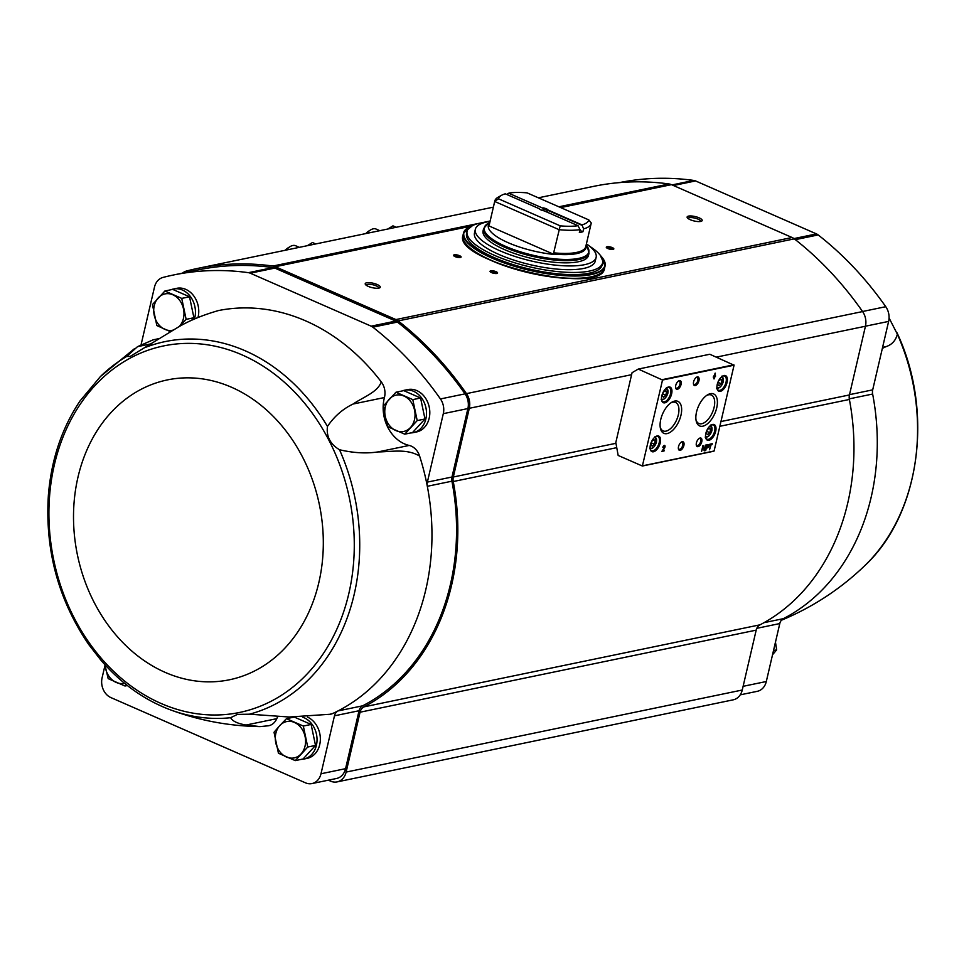 <?xml version="1.0" encoding="UTF-8"?>
<svg xmlns="http://www.w3.org/2000/svg" width="964" height="964" viewBox="0 0 964 964"><rect width="100%" height="100%" fill="white"/><g stroke="black" fill="none" stroke-linecap="round" stroke-linejoin="round"><path stroke-width="1.45" d="M740.231 694.851L757.282 691.321A15.46 12.472 -101.7 0 0 766.308 681.512L779.792 623.563A8.507 6.869 -101.7 0 1 783.334 618.671A210.67 170.001 -101.7 0 0 872.637 394.035L849.284 398.867M889.073 317.963L897.351 334.171C895.725 340.593 891.881 344.775 885.832 346.703L882.349 348.402M872.637 394.035A8.507 6.869 -101.7 0 1 872.697 389.854L888.627 321.41A15.46 12.472 -101.7 0 0 885.759 306.697A332.435 268.257 -101.7 0 0 818.159 234.927A9.279 7.483 -101.7 0 0 816.484 233.915L695.55 180.931A9.279 7.483 -101.7 0 0 693.755 180.425A332.435 268.257 -101.7 0 0 619.346 182.63M191.523 320.361L193.921 317.746L189.522 296.779L172.664 289.393L164.892 291.007L181.738 298.394L186.148 319.361L179.473 326.242A18.557 14.978 78.3 0 1 179.063 326.663M404.76 434.174L412.544 432.559L424.979 418.978L420.581 398.012L403.723 390.625L395.951 392.24L412.797 399.626L417.207 420.593L404.76 434.174L387.902 426.787L385.263 416.4L383.503 405.82L395.951 392.24M315.517 745.413L307.733 747.028L295.285 760.608L303.07 758.993L315.517 745.413L311.119 724.446L294.683 717.24M720.939 421.557L849.453 394.939L865.443 326.242A15.46 12.472 -101.7 0 0 862.599 311.565A333.978 269.51 -101.7 0 0 794.324 238.855A12.375 9.977 -101.7 0 0 792.083 237.506L671.45 184.654A12.375 9.977 -101.7 0 0 669.052 183.967A333.978 269.51 -101.7 0 0 593.655 186.365L538.382 197.813M849.453 394.939A9.279 7.483 -101.7 0 0 849.38 399.458A212.213 171.255 -101.7 0 1 760.03 624.817A9.279 7.483 -101.7 0 0 756.186 630.143L742.256 690.019A15.46 12.472 -101.7 0 1 733.23 699.828L337.099 781.9A15.46 12.472 -101.7 0 0 346.124 772.08L360.054 712.215L756.186 630.143M141.118 344.558L154.481 287.115A15.46 12.472 -101.7 0 1 163.037 277.415A332.435 268.257 -101.7 0 1 173.243 275.041A332.435 268.257 -101.7 0 1 248.447 272.679A9.279 7.483 -101.7 0 1 250.23 273.186L371.164 326.169A9.279 7.483 -101.7 0 1 372.839 327.182A332.435 268.257 -101.7 0 1 440.44 398.951A15.46 12.472 -101.7 0 1 443.307 413.664L427.377 482.108A8.507 6.869 -101.7 0 0 427.317 486.29A210.67 170.001 -101.7 0 0 419.605 456.044C406.675 448.453 392.252 451.803 377.864 451.935C366.055 453.707 353.27 452.972 339.509 449.742C330.23 444.199 326.218 436.427 327.459 426.425C334.291 416.376 342.835 408.917 353.101 404.024C363.789 396.746 377.635 392.276 381.262 381.865A210.67 170.001 -101.7 0 0 218.479 310.553A15.46 12.472 -101.7 0 0 218.394 310.565L218.479 310.553C202.621 315.12 189.113 320.699 177.954 327.29L130.273 356.379L126.645 356.475L137.539 346.642L153.18 339.822L159.638 338.484M126.645 356.475A191.077 154.192 -101.7 0 0 100.437 376.526L79.988 401C61.877 428.088 51.345 459.442 48.393 495.062C44.874 550.082 58.346 599.945 88.833 644.663L100.919 660.183C120.777 683.127 143.612 699.563 169.411 709.468C198.572 720.421 228.805 726.121 260.135 726.603L246.061 725.036C237.578 723.603 232.432 721.156 230.625 717.71L237.385 714.408L249.507 714.191L289.152 717.011L330.483 714.24A15.46 12.472 -101.7 0 0 332.676 713.517A210.67 170.001 -101.7 0 0 338.015 710.926A210.67 170.001 -101.7 0 0 427.317 486.29L451.911 481.193A8.507 6.869 -101.7 0 1 451.971 477.023L467.902 408.567A15.46 12.472 -101.7 0 0 465.034 393.854A332.435 268.257 -101.7 0 0 397.433 322.084A9.279 7.483 -101.7 0 0 395.758 321.072L274.824 268.088A9.279 7.483 -101.7 0 0 273.029 267.582A332.435 268.257 -101.7 0 0 197.837 269.944L173.243 275.041M260.135 726.603L268.655 725.747A15.46 12.472 -101.7 0 0 276.788 718.662A35.56 28.703 -101.7 0 1 277.969 716.216M402.06 390.974A21.642 17.473 78.3 0 1 404.458 390.251L407.772 389.564A21.642 17.473 78.3 0 1 429.257 407.218A21.642 17.473 78.3 0 1 416.544 431.956L413.243 432.643A21.642 17.473 78.3 0 1 410.748 432.932M171.002 289.742A21.642 17.473 78.3 0 1 173.4 289.019L176.701 288.332A21.642 17.473 78.3 0 1 193.872 296.069A21.642 17.473 78.3 0 1 197.982 317.554M353.101 404.024L384.431 397.542A15.46 12.472 -101.7 0 0 381.262 381.865M384.431 397.542A35.56 28.703 -101.7 0 0 409.194 445.44A15.46 12.472 -101.7 0 1 419.605 456.044M104.98 665.413L102.088 677.861A15.46 12.472 -101.7 0 0 110.896 697.587L305.468 782.828A15.46 12.472 -101.7 0 0 311.962 783.575A15.46 12.472 -101.7 0 0 320.988 773.767L334.472 715.818A8.507 6.869 -101.7 0 1 338.015 710.926L362.597 705.829A210.67 170.001 -101.7 0 0 451.911 481.193M362.597 705.829A8.507 6.869 -101.7 0 0 359.054 710.733L345.57 768.669A15.46 12.472 -101.7 0 1 336.544 778.478L311.962 783.575M328.387 780.177L330.604 781.153A15.46 12.472 -101.7 0 0 337.099 781.9M182.485 273.125A15.46 12.472 -101.7 0 1 186.558 271.005A333.978 269.51 -101.7 0 1 197.524 268.438A333.978 269.51 -101.7 0 1 272.908 266.04A12.375 9.977 -101.7 0 1 275.306 266.715L395.939 319.566A12.375 9.977 -101.7 0 1 398.18 320.916A333.978 269.51 -101.7 0 1 466.456 393.625A15.46 12.472 -101.7 0 1 469.299 408.302L453.321 476.999A9.279 7.483 -101.7 0 0 453.249 481.53A212.213 171.255 -101.7 0 1 363.886 706.889A9.279 7.483 -101.7 0 0 360.054 712.215M638.264 369.079L632.059 372.707L615.815 442.524L618.165 455.454L642.373 466.022L662.521 380.021L638.264 369.079L709.805 354.258L734.062 365.199L714.095 451.007L642.482 465.961M709.649 445.019L710.613 444.826L709.456 449.778L711.119 444.717L712.263 443.705L709.829 444.211L709.649 445.019M706.624 444.874L705.286 450.634L706.299 448.127L707.407 447.899A1.795 0.916 113.7 0 0 708.745 446.308A1.795 0.916 113.7 0 0 708.516 444.585A1.795 0.916 113.7 0 0 708.179 444.561L706.624 444.874M702.913 445.645L701.575 451.405L703.118 446.669L704.431 450.815L705.769 445.055L704.226 449.79L702.913 445.645M713.24 377.129L714.059 376.96L714.083 378.936L714.565 376.864L715.384 376.695L715.577 375.888L714.746 376.056L715.421 373.176L713.24 377.129M662.846 447.368L664.317 446.248L664.16 447.73L661.906 451.405L664.063 450.959L664.244 450.152L662.63 450.489L664.377 448.248A1.856 0.952 113.7 0 0 664.666 445.452A1.856 0.952 113.7 0 0 662.846 447.368M715.686 431.354A8.507 4.362 113.7 0 0 711.119 425.076A8.507 4.362 113.7 0 0 705.648 437.584A8.507 4.362 113.7 0 0 710.42 439.668A8.507 4.362 113.7 0 0 715.686 431.354M660.244 442.838A8.507 4.362 113.7 0 0 655.677 436.572A8.507 4.362 113.7 0 0 650.206 449.067A8.507 4.362 113.7 0 0 654.978 451.152A8.507 4.362 113.7 0 0 660.244 442.838M671.631 393.89A8.507 4.362 113.7 0 0 667.076 387.612A8.507 4.362 113.7 0 0 661.593 400.12A8.507 4.362 113.7 0 0 666.365 402.205A8.507 4.362 113.7 0 0 671.631 393.89M727.073 382.407A8.507 4.362 113.7 0 0 722.518 376.129A8.507 4.362 113.7 0 0 717.035 388.637A8.507 4.362 113.7 0 0 721.807 390.721A8.507 4.362 113.7 0 0 727.073 382.407M681.078 384.395A4.639 2.374 113.7 0 0 678.596 380.973A4.639 2.374 113.7 0 0 675.607 387.793A4.639 2.374 113.7 0 0 678.198 388.938A4.639 2.374 113.7 0 0 681.078 384.395M698.96 380.696A4.639 2.374 113.7 0 0 696.478 377.273A4.639 2.374 113.7 0 0 693.49 384.094A4.639 2.374 113.7 0 0 696.092 385.226A4.639 2.374 113.7 0 0 698.96 380.696M680.958 415.255A17.448 8.941 113.7 0 0 671.583 402.374A17.448 8.941 113.7 0 0 660.352 428.028A17.448 8.941 113.7 0 0 670.137 432.318A17.448 8.941 113.7 0 0 680.958 415.255M716.722 407.844A17.448 8.941 113.7 0 0 707.359 394.963A17.448 8.941 113.7 0 0 696.116 420.617A17.448 8.941 113.7 0 0 705.901 424.907A17.448 8.941 113.7 0 0 716.722 407.844M683.886 445.476A4.639 2.374 113.7 0 0 681.403 442.054A4.639 2.374 113.7 0 0 678.415 448.875A4.639 2.374 113.7 0 0 681.018 450.007A4.639 2.374 113.7 0 0 683.886 445.476M701.768 441.777A4.639 2.374 113.7 0 0 699.286 438.355A4.639 2.374 113.7 0 0 696.297 445.175A4.639 2.374 113.7 0 0 698.9 446.308A4.639 2.374 113.7 0 0 701.768 441.777M696.237 444.729A3.796 1.952 113.7 0 0 696.9 445.525A3.796 1.952 113.7 0 0 700.623 441.584A3.796 1.952 113.7 0 0 699.96 438.56A3.796 1.952 113.7 0 0 698.912 438.608M678.355 448.429A3.796 1.952 113.7 0 0 679.018 449.224A3.796 1.952 113.7 0 0 682.741 445.296A3.796 1.952 113.7 0 0 682.066 442.259A3.796 1.952 113.7 0 0 681.03 442.319M695.96 419.641A15.532 7.953 113.7 0 0 698.743 423.437A15.532 7.953 113.7 0 0 714.095 407.411A15.532 7.953 113.7 0 0 711.203 394.999A15.532 7.953 113.7 0 0 706.54 395.517M660.195 427.052A15.532 7.953 113.7 0 0 662.979 430.848A15.532 7.953 113.7 0 0 678.331 414.821A15.532 7.953 113.7 0 0 675.439 402.41A15.532 7.953 113.7 0 0 670.763 402.928M693.429 383.648A3.796 1.952 113.7 0 0 694.092 384.443A3.796 1.952 113.7 0 0 697.816 380.503A3.796 1.952 113.7 0 0 697.153 377.478A3.796 1.952 113.7 0 0 696.104 377.527M675.547 387.347A3.796 1.952 113.7 0 0 676.21 388.155A3.796 1.952 113.7 0 0 679.933 384.214A3.796 1.952 113.7 0 0 679.259 381.19A3.796 1.952 113.7 0 0 678.222 381.238M718.445 381.117L717.674 384.443L719.072 385.733L721.253 383.708L722.024 380.382L720.626 379.093L718.445 381.117M716.975 388.239A7.736 3.964 113.7 0 0 718.445 390.239A7.736 3.964 113.7 0 0 726.025 382.238A7.736 3.964 113.7 0 0 724.651 376.081A7.736 3.964 113.7 0 0 722.181 376.346M663.003 392.613L662.232 395.927L663.63 397.228L665.811 395.192L666.582 391.866L665.184 390.577L663.003 392.613M661.533 399.723A7.736 3.964 113.7 0 0 663.003 401.723A7.736 3.964 113.7 0 0 670.583 393.722A7.736 3.964 113.7 0 0 669.209 387.564A7.736 3.964 113.7 0 0 666.739 387.829M651.616 441.56L650.845 444.874L652.242 446.175L654.423 444.139L655.195 440.813L653.785 439.524L651.616 441.56M650.146 448.682A7.736 3.964 113.7 0 0 651.616 450.67A7.736 3.964 113.7 0 0 659.195 442.669A7.736 3.964 113.7 0 0 657.822 436.511A7.736 3.964 113.7 0 0 655.351 436.788M707.058 430.065L706.287 433.39L707.684 434.692L709.853 432.655L710.637 429.329L709.227 428.04L707.058 430.065M705.588 437.186A7.736 3.964 113.7 0 0 707.058 439.186A7.736 3.964 113.7 0 0 714.625 431.185A7.736 3.964 113.7 0 0 713.264 425.028A7.736 3.964 113.7 0 0 710.793 425.293M662.63 450.489L664.003 448.091A1.856 0.952 113.7 0 0 664.473 445.404M664.112 446.236L662.991 447.103M661.967 451.152L664.063 450.959M713.3 376.888L714.059 376.96M713.709 378.78L714.565 376.864M714.204 376.695L715.384 376.695M714.999 373.261L714.746 376.056M714.517 375.032L713.926 376.225M701.672 451.152L703.118 446.669M704.069 450.658L705.347 445.139M703.057 445.621L704.226 449.79M706.299 448.127L705.732 450.55M705.925 447.971L707.034 447.742A1.795 0.916 113.7 0 0 708.082 446.802M706.913 445.476L706.455 447.441L707.564 447.212L708.215 445.26L706.54 445.32L706.455 447.441M707.648 445.091L706.54 445.32M708.407 446.055A1.795 0.916 113.7 0 0 708.311 444.549M709.709 444.778L710.613 444.826M709.6 449.513L711.119 444.717M710.745 444.561L712.083 444.512M718.144 382.443L721.253 383.708M720.132 379.551L722.024 380.382M718.204 382.371L718.517 381.057M662.702 393.927L665.811 395.192M664.69 391.035L666.582 391.866M662.762 393.854L663.075 392.541M651.303 442.874L654.423 444.139M653.291 439.982L655.195 440.813M651.375 442.801L651.688 441.488M706.745 431.39L709.853 432.655M708.733 428.498L710.637 429.329M706.817 431.318L707.13 430.004M699.117 217.84A7.736 2.265 -166.9 0 1 701.659 221.118A7.736 2.265 -166.9 0 1 694.14 220.973A7.736 2.265 -166.9 0 1 687.332 217.78A7.736 2.265 -166.9 0 1 690.453 215.948A7.736 2.265 -166.9 0 1 699.117 217.84M377.201 284.537A7.736 2.265 -166.9 0 1 379.744 287.802A7.736 2.265 -166.9 0 1 372.224 287.67A7.736 2.265 -166.9 0 1 365.416 284.464A7.736 2.265 -166.9 0 1 368.537 282.633A7.736 2.265 -166.9 0 1 377.201 284.537M459.563 255.701A3.868 1.133 -166.9 0 1 460.828 257.34A3.868 1.133 -166.9 0 1 457.069 257.268A3.868 1.133 -166.9 0 1 453.67 255.665A3.868 1.133 -166.9 0 1 455.225 254.749A3.868 1.133 -166.9 0 1 459.563 255.701M612.297 247.603A3.868 1.133 -166.9 0 1 613.562 249.242A3.868 1.133 -166.9 0 1 609.802 249.17A3.868 1.133 -166.9 0 1 606.392 247.567A3.868 1.133 -166.9 0 1 607.959 246.651A3.868 1.133 -166.9 0 1 612.297 247.603M496.05 271.679A3.868 1.133 -166.9 0 1 497.316 273.318A3.868 1.133 -166.9 0 1 493.556 273.246A3.868 1.133 -166.9 0 1 490.146 271.655A3.868 1.133 -166.9 0 1 491.712 270.739A3.868 1.133 -166.9 0 1 496.05 271.679M490.556 272.041A3.193 0.94 -166.9 0 1 492.351 271.619A3.193 0.94 -166.9 0 1 495.508 272.39A3.193 0.94 -166.9 0 1 496.773 273.487M606.802 247.965A3.193 0.94 -166.9 0 1 608.609 247.543A3.193 0.94 -166.9 0 1 611.766 248.302A3.193 0.94 -166.9 0 1 613.032 249.411M454.068 256.062A3.193 0.94 -166.9 0 1 455.876 255.641A3.193 0.94 -166.9 0 1 459.033 256.4A3.193 0.94 -166.9 0 1 460.298 257.509M307.48 717.083A21.642 17.473 78.3 0 1 320.349 739.28A21.642 17.473 78.3 0 1 307.082 758.391L303.768 759.078A21.642 17.473 78.3 0 1 301.286 759.367M332.676 713.517L328.7 714.613M173.4 289.019A21.642 17.473 78.3 0 1 190.812 297.105A21.642 17.473 78.3 0 1 194.451 319.06M404.458 390.251A21.642 17.473 78.3 0 1 425.955 407.905A21.642 17.473 78.3 0 1 413.243 432.643M302.865 717.252A21.642 17.473 78.3 0 1 317.036 739.159A21.642 17.473 78.3 0 1 303.768 759.078M127.369 685.537L125.031 686.019L108.185 678.632L104.835 664.594M126.2 684.609L125.031 686.019M124.44 683.199A18.557 14.978 78.3 0 1 116.162 682.416A18.557 14.978 78.3 0 1 105.534 668.245A18.557 14.978 78.3 0 1 105.088 664.871M295.285 760.608L278.439 753.221L274.029 732.254L279.813 725.555L286.477 718.674L303.335 726.061L307.733 747.028M311.119 724.446L303.335 726.061M293.538 717.216L286.477 718.674M294.466 722.458A18.557 14.978 78.3 0 1 305.094 736.629A18.557 14.978 78.3 0 1 301.069 753.908A18.557 14.978 78.3 0 1 286.416 757.005A18.557 14.978 78.3 0 1 275.788 742.834A18.557 14.978 78.3 0 1 279.813 725.555A18.557 14.978 78.3 0 1 294.466 722.458M424.979 418.978L417.207 420.593M420.581 398.012L412.797 399.626M403.928 396.023A18.557 14.978 78.3 0 1 414.556 410.194A18.557 14.978 78.3 0 1 410.531 427.474A18.557 14.978 78.3 0 1 395.891 430.571A18.557 14.978 78.3 0 1 385.263 416.4A18.557 14.978 78.3 0 1 389.275 399.12A18.557 14.978 78.3 0 1 403.928 396.023M170.483 331.688L156.843 325.555L152.445 304.588L164.892 291.007M189.522 296.779L181.738 298.394M193.921 317.746L186.148 319.361M173.098 330.122A18.557 14.978 78.3 0 1 164.832 329.339A18.557 14.978 78.3 0 1 154.204 315.168A18.557 14.978 78.3 0 1 158.217 297.888A18.557 14.978 78.3 0 1 172.869 294.791A18.557 14.978 78.3 0 1 183.497 308.962A18.557 14.978 78.3 0 1 179.473 326.242M773.514 650.531L776.671 649.881L772.526 654.761M775.466 642.132L776.671 649.881M366.151 285.199A6.471 1.904 -166.9 0 1 366.151 285.163A6.471 1.904 -166.9 0 1 369.802 284.296A6.471 1.904 -166.9 0 1 376.213 285.85A6.471 1.904 -166.9 0 1 378.768 288.091A6.471 1.904 -166.9 0 1 378.756 288.128M688.067 218.503A6.471 1.904 -166.9 0 1 688.067 218.467A6.471 1.904 -166.9 0 1 691.718 217.611A6.471 1.904 -166.9 0 1 698.129 219.165A6.471 1.904 -166.9 0 1 700.683 221.407A6.471 1.904 -166.9 0 1 700.671 221.443M583.606 228.878L581.991 224.889A46.38 13.617 -166.9 0 0 588.811 219.913L591.245 222.997A49.477 14.52 -166.9 0 1 591.161 223.443A49.477 14.52 -166.9 0 1 583.606 228.878L582.931 231.758A49.477 14.52 13.1 0 1 579.352 232.505L580.027 229.625L578.063 225.709L544.154 210.851A4.639 1.362 -166.9 0 1 539.25 208.766A4.639 1.362 -166.9 0 1 539.189 208.67L505.293 193.824A46.38 13.617 -166.9 0 0 501.593 195.282L498.123 197.222A49.477 14.52 -166.9 0 0 494.785 201.018L489.399 224.178A49.477 14.52 -166.9 0 0 489.314 224.624L488.278 225.624A50.249 14.749 13.1 0 0 554.095 254.46L553.661 252.821L560.192 225.841L498.472 198.801A46.38 13.617 -166.9 0 1 501.593 195.282M581.991 224.889L548.094 210.032L546.66 211.947M582.015 225.323L547.745 210.321M543.13 210.634L542.985 208.224L508.715 193.222L507.209 194.101M542.985 208.224L508.715 193.222M582.931 231.758L579.846 230.408M578.063 225.709A46.38 13.617 -166.9 0 1 560.192 225.841M543.13 207.863A4.639 1.362 -166.9 0 1 548.094 210.032M588.811 219.913L527.091 192.872A46.38 13.617 -166.9 0 0 509.221 193.005M498.472 198.801L494.701 201.476A49.477 14.52 -166.9 0 1 494.785 201.018M580.027 229.625A49.477 14.52 -166.9 0 1 559.048 229.661L494.701 201.476L489.314 224.624M553.854 254.026A49.935 14.653 -166.9 0 0 586.052 247.362L586.281 247.796A50.249 14.749 13.1 0 0 586.052 245.41M588.498 255.376A54.117 15.882 -166.9 0 1 532.188 258.581A54.117 15.882 -166.9 0 1 483.072 230.854L483.591 228.637A54.117 15.882 -166.9 0 0 532.706 256.376A54.117 15.882 -166.9 0 0 589.016 253.171L588.498 255.376M589.835 246.423A69.577 20.425 -166.9 0 1 602.633 262.847A69.577 20.425 -166.9 0 1 530.236 266.968A69.577 20.425 -166.9 0 1 467.094 231.3A69.577 20.425 -166.9 0 1 485.832 222.214M596.126 257.388L595.258 261.123A61.997 18.195 -166.9 0 1 530.742 264.799A61.997 18.195 -166.9 0 1 474.481 233.023L475.348 229.275A61.997 18.195 13.1 0 0 531.61 261.051A61.997 18.195 13.1 0 0 596.126 257.388A61.997 18.195 13.1 0 0 586.413 243.868M602.633 262.847L602.126 265.004A69.577 20.425 -166.9 0 1 529.73 269.125A69.577 20.425 -166.9 0 1 466.6 233.469L467.094 231.3M490.025 221.431A61.997 18.195 13.1 0 0 475.348 229.275M554.095 254.46L488.278 225.624M543.515 209.007A3.796 1.121 -166.9 0 1 546.986 210.526M307.371 245.675L312.469 242.518L315.722 243.94M299.31 247.35L295.623 245.736A15.46 7.929 113.7 0 0 290.068 246.639L288.103 247.844A13.086 6.712 113.7 0 0 285.296 250.242M290.068 246.639A15.46 7.929 113.7 0 0 286.236 250.05M387.853 228.998L392.951 225.841L396.204 227.275M379.78 230.673L376.105 229.058A15.46 7.929 113.7 0 0 370.55 229.962L368.585 231.179A13.086 6.712 113.7 0 0 365.778 233.577M370.55 229.962A15.46 7.929 113.7 0 0 366.718 233.384M897.351 334.171A191.077 154.192 78.3 0 1 865.106 565.35C840.644 588.932 812.616 607.284 781.045 620.394M327.459 426.425A191.077 154.192 -101.7 0 0 146.323 347.064M169.411 709.468A191.077 154.192 -101.7 0 0 230.625 717.71M249.507 714.191A191.077 154.192 -101.7 0 0 354.137 594.559A191.077 154.192 -101.7 0 0 339.509 449.742M348.799 593.679A187.161 151.035 -101.7 0 0 163.109 346.028A187.161 151.035 -101.7 0 0 92.869 647.856A187.161 151.035 -101.7 0 0 348.799 593.679M642.554 465.829L714.095 451.007M662.521 380.021L734.062 365.199M662.34 379.623L733.881 364.814M716.903 387.251A5.796 2.976 113.7 0 0 720.289 386.877A5.796 2.976 113.7 0 0 723.205 381.72A5.796 2.976 113.7 0 0 721.409 376.972M661.461 398.734A5.796 2.976 113.7 0 0 664.847 398.361A5.796 2.976 113.7 0 0 667.763 393.204A5.796 2.976 113.7 0 0 665.967 388.456M650.073 447.682A5.796 2.976 113.7 0 0 653.459 447.308A5.796 2.976 113.7 0 0 656.364 442.151A5.796 2.976 113.7 0 0 654.58 437.403M705.515 436.198A5.796 2.976 113.7 0 0 708.901 435.824A5.796 2.976 113.7 0 0 711.806 430.667A5.796 2.976 113.7 0 0 710.022 425.919M469.299 408.302L631.601 374.683M453.321 476.999L615.96 443.307M716.348 357.126L865.443 326.242M272.908 266.04L479.385 223.262M480.928 222.937L490.122 221.033M558.867 206.79L669.052 183.967M275.306 266.715L470.757 226.227M560.699 207.597L671.45 184.654M395.939 319.566L792.083 237.506M398.18 320.916L794.324 238.855M466.456 393.625L862.599 311.565M453.249 481.53L616.743 447.658M719.843 426.293L849.38 399.458M363.886 706.889L760.03 624.817M346.124 772.08L742.256 690.019M248.447 272.679L273.029 267.582M250.23 273.186L274.824 268.088M371.164 326.169L395.758 321.072M372.839 327.182L397.433 322.084M440.44 398.951L465.034 393.854M443.307 413.664L467.902 408.567M427.377 482.108L451.971 477.023M334.472 715.818L359.054 710.733M320.988 773.767L345.57 768.669M318.831 582.605A153.107 123.549 -101.7 0 0 166.929 380.009A153.107 123.549 -101.7 0 0 109.474 626.925A153.107 123.549 -101.7 0 0 318.831 582.605M246.061 725.036L276.788 718.662M377.864 451.935L409.194 445.44M137.539 346.642L151.481 343.75M693.755 180.425L672.053 184.919M695.55 180.931L673.426 185.522M816.484 233.915L793.962 238.578M818.159 234.927L795.336 239.65M885.759 306.697L862.551 311.505M888.627 321.41L865.443 326.206M872.697 389.854L849.513 394.662M783.334 618.671L763.994 622.672M779.792 623.563L756.812 628.323M766.308 681.512L743.124 686.32M885.832 346.703L882.59 347.377M591.161 223.443L585.775 246.603A49.477 14.52 -166.9 0 1 553.661 252.821M488.652 225.456A49.935 14.653 -166.9 0 1 489.604 223.274M586.148 244.977L587.377 246.748A53.659 15.749 -166.9 0 1 532.971 255.231A53.659 15.749 -166.9 0 1 487.892 223.6L483.591 228.637M600.524 255.617A72.36 21.244 -166.9 0 1 529.549 269.92A72.36 21.244 -166.9 0 1 472.179 225.745M603.03 258.653A72.674 21.329 -166.9 0 1 605.079 265.992A72.674 21.329 -166.9 0 1 529.465 270.294A72.674 21.329 -166.9 0 1 463.515 233.047A72.674 21.329 -166.9 0 1 468.588 227.371M600.259 255.267L605.079 265.992L604.536 268.293A72.674 21.329 -166.9 0 1 528.923 272.595A72.674 21.329 -166.9 0 1 462.985 235.349L463.515 233.047L472.565 225.552M599.463 273.981A72.36 21.244 -166.9 0 1 528.875 272.8A72.36 21.244 -166.9 0 1 465.034 242.687M134.635 348.534L100.437 376.526M642.373 466.022L713.914 451.2M721.879 376.129L723.349 381.624C721.687 386.371 719.433 388.552 716.601 388.167M666.437 387.612L667.907 393.119C666.245 397.855 663.991 400.036 661.159 399.65M655.05 436.559L656.52 442.066C654.857 446.802 652.604 448.983 649.772 448.597M710.492 425.076L711.95 430.571C710.299 435.318 708.046 437.499 705.214 437.114M197.524 268.438L493.351 207.152M896.978 332.713C934.056 411.182 920.283 513.812 865.106 565.35M489.772 222.551L487.892 223.6M587.377 246.748L589.016 253.171M604.536 268.293C602.307 296.394 452.562 261.545 462.985 235.349"/></g></svg>
